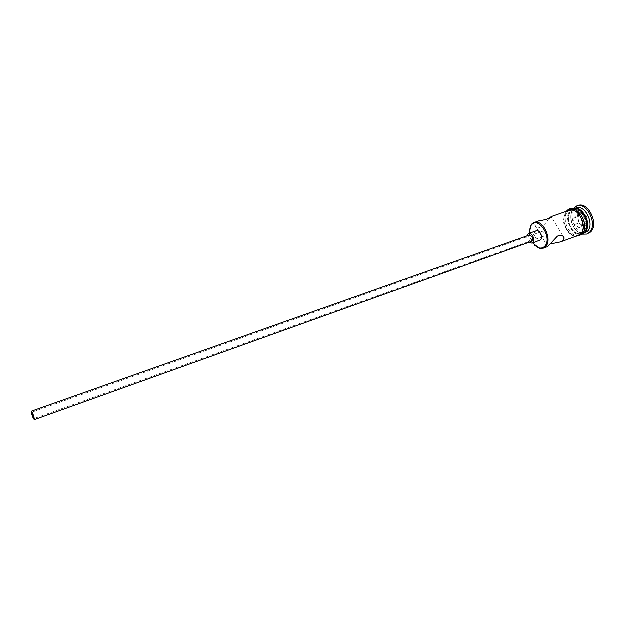 <?xml version="1.0" encoding="UTF-8"?>
<svg xmlns="http://www.w3.org/2000/svg" width="625" height="625" viewBox="0 0 625 625"><rect width="100%" height="100%" fill="white"/><g stroke="black" fill="none" stroke-linecap="round" stroke-linejoin="round"><path stroke-width="0.47" stroke-dasharray="3.12 2.34" d="M543.805 236.203L543.414 236.461C541.438 235.844 540.727 234.336 541.266 231.938L541.703 231.656C544.234 232.086 544.93 233.602 543.805 236.203M529.227 235.172L528.672 235.531C527.594 238.883 528.539 240.914 531.523 241.625M536.375 230.836L535.531 231.375C532.719 233.898 536.492 241.93 539.805 240.461M548.734 218.914C545.195 225.891 535.703 231.82 534.867 224.867L535.789 222.727L538.867 220.953M534.867 224.867L547.781 246.617C546.477 246.398 547.461 245.516 550.727 243.977M571.008 211.492C578.703 202.945 592.086 224.766 583.484 232.008C581.664 233.625 579.516 234.008 577.047 233.148C570.398 231.023 566.055 218.82 569.867 212.969L571.008 211.492M582.242 234.031L577.758 233.805C570.57 231.508 565.883 218.336 570 212.008L573.328 209.008M584.984 233.039L580.125 232.906C572.969 230.586 568.328 217.531 572.398 211.211L573.664 209.562L576.086 208.039M578.188 235.516C569.055 239.508 559.117 218.758 566.844 211.937L569.25 210.414M568.062 211.508L570.477 209.984C579.609 206 589.562 227.227 581.562 233.734L579.406 235.07C570.258 239.07 560.328 218.328 568.062 211.508M582.25 234.016L581.836 234.188C572.672 238.188 562.75 217.484 570.508 210.664L573.344 209.008M587.992 233.703C577.633 238.219 566.492 215.047 575.25 207.352L577.992 205.625M529.281 233.336L532.727 243.008M579.062 223.305L584.125 226.766L587.906 223.195L586.586 216.117L581.477 212.68L577.742 216.297L579.062 223.305L577.789 216.828L581.133 213.594L585.695 216.672L586.883 223.008L583.5 226.195L578.977 223.102L574.625 224.656L573.438 218.367L577.789 216.828L577.742 216.297M582.047 234.25L581.289 234C573.25 231.375 568.039 216.742 572.617 209.625L573.047 208.961M534.828 245.445C529.18 238.516 527.93 231.719 531.07 225.047M526.953 235.977C526.688 238.492 527.453 240.648 529.25 242.438M573.438 218.367L576.758 215.125L581.133 213.594L581.477 212.68M576.758 215.125L581.32 218.219L586.586 216.117M581.32 218.219L582.516 224.57L579.148 227.766L583.5 226.195L584.125 226.766M579.148 227.766L574.625 224.656M582.516 224.57L586.883 223.008L587.906 223.195M567.906 210.875L566.758 211.797C559.531 218.164 567.656 237.711 576.852 236.008M567.984 211.375C576.375 201.992 591.055 225.953 581.648 233.875C573.023 242.633 559.055 219.398 567.984 211.375M543.414 236.461L33.992 418.703M570.477 209.984L572.914 209.141M575.398 236.539C571.008 235.422 567.703 232.398 565.484 227.461C562.805 223.195 563.125 217.836 566.445 211.383M579.406 235.07L581.836 234.188M580.125 232.906L581.289 234M572.398 211.211L572.617 209.625M577.047 233.148L577.758 233.805M569.867 212.969L570 212.008M562.734 235.773L551.562 217.18M541.703 231.656L31.734 412.359"/><path stroke-width="0.94" d="M532.727 243.008L538.805 247.852C541.023 248.477 542.93 248.039 544.523 246.547C553 239.133 539.188 216.039 531.664 224.844L530.93 225.742L529.281 233.336M530.93 225.742L531.836 224.094L534.156 222.586C543 218.68 553.078 240.453 545.375 246.938L543.297 248.258L539.352 248.305L534.828 245.445M31.656 412.547C32.125 415.297 32.906 417.344 33.992 418.703L34.078 418.516C33.609 415.773 32.828 413.727 31.734 412.359L31.656 412.547M34.484 419.516C33.859 415.859 32.82 413.125 31.359 411.305L31.25 411.555C31.883 415.219 32.922 417.953 34.375 419.758L34.484 419.516M34.375 419.758L532.055 241.273C533.148 237.93 532.203 235.898 529.227 235.172L31.359 411.305M529.25 242.438L532.109 243.234L532.906 242.719C535.734 240.25 531.953 232.102 528.664 233.555L526.953 235.977M532.109 243.234L540.617 239.945C543.469 237.477 539.695 229.367 536.375 230.836L528.664 233.555M534.156 222.586L538.867 220.953C546.008 219.969 554.312 217.07 551.289 216.641L548.734 218.914M550.727 243.977L560.484 241.984L563.18 240.445L564.211 238.234C563.57 235.188 561.32 234.516 557.469 236.227L547.781 246.617M573.328 209.008L573.648 208.883C582.812 204.891 592.75 226.07 584.727 232.586L582.242 234.031M573.648 208.883L576.086 208.039C585.266 204.039 595.195 225.18 587.148 231.695L582.562 233.922M573.047 208.961L576.781 206.039C587.117 201.547 598.289 225.344 589.211 232.648L586.789 234.141L582.047 234.25M551.289 216.641L569.25 210.414C578.375 206.43 588.336 227.672 580.344 234.18L578.188 235.516L560.484 241.984M573.344 209.008C582.516 205.773 591.82 226.516 583.992 232.852L582.25 234.016M576.781 206.039L577.992 205.625C588.344 201.125 599.508 224.898 590.414 232.211L586.789 234.141M576.852 236.008L580.43 234.32C589.164 227.109 576.875 204.258 567.906 210.875M581.703 234.602C591.805 225.734 575.688 200.641 566.695 211.117L566.445 211.383M581.531 234.766L575.398 236.539M543.297 248.258L547.82 246.609M564.211 238.234L562.734 235.773M551.562 217.18L551.25 216.656M538.805 247.852L539.352 248.305"/></g></svg>
